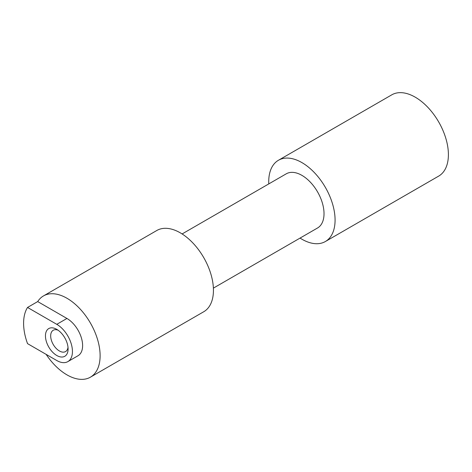 <?xml version="1.0" encoding="UTF-8"?>
<svg xmlns="http://www.w3.org/2000/svg" width="472" height="472" viewBox="0 0 472 472"><rect width="100%" height="100%" fill="white"/><g stroke="black" fill="none" stroke-linecap="round" stroke-linejoin="round"><path stroke-width="0.71" d="M56.776 329.356A16.007 9.239 -120 0 0 45.454 335.887A16.007 9.239 -120 0 0 56.776 355.493A16.007 9.239 -120 0 0 68.092 348.961A16.007 9.239 -120 0 0 56.776 329.356L56.776 329.356M58.168 330.258A12.313 7.109 -120 0 0 53.23 330.252A12.313 7.109 -120 0 0 51.342 340.117A12.313 7.109 -120 0 0 59.383 350.967A12.313 7.109 -120 0 0 65.543 351.581A12.313 7.109 -120 0 0 68.009 347.303M213.391 288.121L317.544 227.988A31.276 18.06 -120 0 0 324.022 213.668A31.276 18.06 -120 0 0 310.369 182.192A31.276 18.06 -120 0 0 286.268 173.814L182.109 233.947M46.138 354.378A46.917 27.087 -120 0 0 90.4 377.181L203.721 311.756A46.917 27.087 -120 0 0 213.438 290.28A46.917 27.087 -120 0 0 192.959 243.068A46.917 27.087 -120 0 0 156.81 230.495L43.489 295.92A46.917 27.087 -120 0 0 37.701 301.578L66.941 318.458A22.16 12.791 60 0 1 81.42 337.987A22.16 12.791 60 0 1 78.022 355.74L67.856 361.617A22.16 12.791 60 0 1 56.776 360.519L27.535 343.634A46.917 27.087 60 0 1 23.6 323.273A46.917 27.087 60 0 1 27.535 307.449L37.701 301.578M90.4 377.181A46.917 27.087 -120 0 0 100.117 355.705A46.917 27.087 -120 0 0 79.638 308.493A46.917 27.087 -120 0 0 43.489 295.92M300.056 238.083A46.917 27.087 -120 0 0 325.361 241.528A46.917 27.087 -120 0 0 335.079 220.052A46.917 27.087 -120 0 0 314.6 172.84A46.917 27.087 -120 0 0 278.445 160.268A46.917 27.087 -120 0 0 268.727 181.749A46.917 27.087 -120 0 0 268.78 183.909M325.361 241.528L438.683 176.103A46.917 27.087 -120 0 0 448.4 154.627A46.917 27.087 -120 0 0 427.921 107.415A46.917 27.087 -120 0 0 391.766 94.843L278.445 160.268M27.535 307.449L56.776 324.329A22.16 12.791 60 0 1 71.248 343.858A22.16 12.791 60 0 1 67.856 361.617M56.776 324.329L66.941 318.458"/></g></svg>
